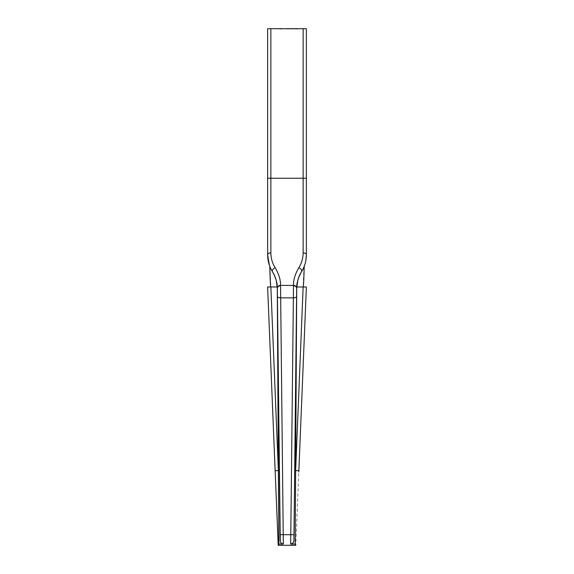 <?xml version="1.0" encoding="UTF-8"?>
<svg xmlns="http://www.w3.org/2000/svg" width="574" height="574" viewBox="0 0 574 574"><rect width="100%" height="100%" fill="white"/><g stroke="black" fill="none" stroke-linecap="round" stroke-linejoin="round"><path stroke-width="0.43" stroke-dasharray="2.87 2.15" d="M281.798 28.7L279.502 29.023L281.798 28.7M288.457 29.023L286.964 29.023L288.909 29.023L286.964 29.023L288.909 29.023L287 29.023L288.909 29.023L287 29.023L288.909 29.023L288.457 28.7M295.194 544.037L295.804 545.278L298.86 470.651L295.632 470.63L296.729 286.986A32.288 32.288 0 0 1 301.529 271.71C304.679 266.659 306.294 260.991 306.373 254.705L306.373 28.7L303.144 28.7L303.144 252.84C303.065 258.386 301.615 263.366 298.781 267.771C295.086 274.185 293.314 280.062 293.458 285.407L290.681 544.016L291.965 544.016C291.958 545.68 291.958 545.68 291.965 544.016L295.194 544.037L295.632 470.63L303.144 286.986L296.729 286.986L296.686 288.299M278.196 545.278L278.806 544.037L282.035 544.016C282.042 545.68 282.042 545.68 282.035 544.016L283.319 544.016L280.543 285.407C280.686 280.062 278.914 274.185 275.219 267.771C272.385 263.366 270.935 258.386 270.856 252.84L270.856 28.7L303.144 28.7M270.856 28.7L267.627 28.7L267.627 254.705C267.706 260.991 269.321 266.659 272.471 271.71A32.288 32.288 0 0 1 269.794 266.322L269.306 264.973M297.999 28.7L291.628 28.7M278.806 544.037L278.368 470.63L270.856 286.986L277.271 286.986L277.314 288.299M275.197 471.993L275.14 470.651L278.368 470.63L277.271 286.986A32.288 32.288 0 0 0 272.471 271.71A32.288 32.288 0 0 1 270.038 266.946L268.933 263.789M275.219 267.771A3.229 2.045 148.2 0 0 272.471 271.71L276.216 280.37M293.458 285.773A3.229 2.554 -179.4 0 1 296.686 288.363L296.6 296.421A3.229 1.471 -179.4 0 1 293.371 297.856L280.629 297.856A3.229 1.471 179.4 0 1 277.4 296.421L277.314 288.363A3.229 2.554 179.4 0 1 280.543 285.773M267.627 286.986L270.856 286.986L270.038 266.946M280.277 541.504L281.978 543.678M297.784 280.37L301.529 271.71A32.288 32.288 0 0 0 304.206 266.322L305.877 260.316M298.781 267.771A3.229 2.045 -148.2 0 1 301.529 271.71A32.288 32.288 0 0 0 303.962 266.946L305.885 260.273M306.373 254.713L306.373 254.705A3.229 1.866 180 0 0 303.144 252.84M306.373 286.986L303.144 286.986L303.962 266.946M290.681 544.016L293.084 542.774M293.716 541.526L293.917 540.141M267.627 254.705A3.229 1.866 180 0 1 270.856 252.84M287 29.023L289.626 28.7L287 29.023M288.909 29.023L286.964 29.023L288.909 28.7M291.628 29.023L290.645 28.7M290.645 29.023L290.229 28.7L291.484 28.7M291.484 29.023L297.088 28.7M297.088 29.023L290.867 29.023L294.627 28.7M294.627 29.023L295.66 28.7M295.66 29.023L296.385 28.7M296.385 29.023L296.823 28.7M296.823 29.023L296.048 28.7M295.782 29.023L295.345 28.7M295.345 29.023L294.763 28.7M294.763 29.023L290.229 28.7L297.045 28.7M297.045 29.023L297.999 29.023M282.128 29.023L281.368 28.7M281.368 29.023L279.502 29.023L280.564 28.7M280.564 29.023L281.346 28.7M281.346 29.023L281.863 29.023M280.026 534.688L293.974 534.688M277.314 288.148A3.229 2.676 179 0 1 280.543 285.407L293.458 285.407A3.229 2.676 -179 0 1 296.686 288.148M267.627 178.249L306.373 178.249"/><path stroke-width="0.86" d="M270.856 28.7L270.856 252.84C270.935 258.386 272.385 263.366 275.219 267.771C278.914 274.185 280.686 280.062 280.543 285.407L283.319 544.016C281.21 543.657 280.126 542.365 280.083 540.141L277.271 286.986A32.288 32.288 0 0 0 272.471 271.71C269.321 266.659 267.706 260.991 267.627 254.705L267.627 28.7L306.373 28.7L306.373 254.705C306.294 260.991 304.679 266.659 301.529 271.71C298.143 277.766 296.528 283.247 296.686 288.148L296.729 286.986A32.288 32.288 0 0 1 301.529 271.71A3.229 2.045 -148.2 0 0 298.781 267.771C301.615 263.366 303.065 258.386 303.144 252.84L303.144 28.7M268.933 263.789L267.627 254.705L269.306 264.973M280.277 541.504L277.314 288.148C277.472 283.247 275.857 277.766 272.471 271.71A3.229 2.045 148.2 0 1 275.219 267.771M276.216 280.37L277.314 288.148L277.4 296.421A3.229 1.471 179.4 0 0 280.629 297.856L293.371 297.856L293.458 285.407C293.314 280.062 295.086 274.185 298.781 267.771M304.206 266.322C303.861 280.076 303.502 286.964 303.144 286.986L295.632 470.63L295.194 544.037L291.965 544.016C291.958 545.68 291.958 545.68 291.965 544.016L290.681 544.016L293.371 297.856A3.229 1.471 -179.4 0 0 296.6 296.421L293.917 540.141L296.686 288.148L297.784 280.37M281.978 543.678L283.319 544.016L282.035 544.016C282.042 545.68 282.042 545.68 282.035 544.016L278.806 544.037L278.368 470.63L275.14 470.651L267.627 286.986L278.196 545.278L278.806 544.037M269.794 266.322C270.139 280.076 270.49 286.964 270.856 286.986L277.271 286.986L278.368 470.63L270.856 286.986L267.627 286.986M295.194 544.037L295.797 545.3L278.196 545.278M305.885 260.273L306.373 254.713L305.877 260.316M306.373 286.986L296.729 286.986L295.632 470.63L298.86 470.651L306.373 286.986L298.803 471.993M293.084 542.774L293.716 541.526M293.917 540.141C293.874 542.358 292.797 543.65 290.681 544.016M270.856 252.84A3.229 1.866 180 0 0 267.627 254.705M280.543 285.773A3.229 2.554 179.4 0 0 277.314 288.363M306.373 254.705A3.229 1.866 180 0 0 303.144 252.84M296.686 288.363A3.229 2.554 -179.4 0 0 293.458 285.773M267.627 178.249L306.373 178.249M277.314 288.148A3.229 2.676 179 0 1 280.543 285.407L293.458 285.407A3.229 2.676 -179 0 1 296.686 288.148M280.026 534.688L293.974 534.688"/></g></svg>
